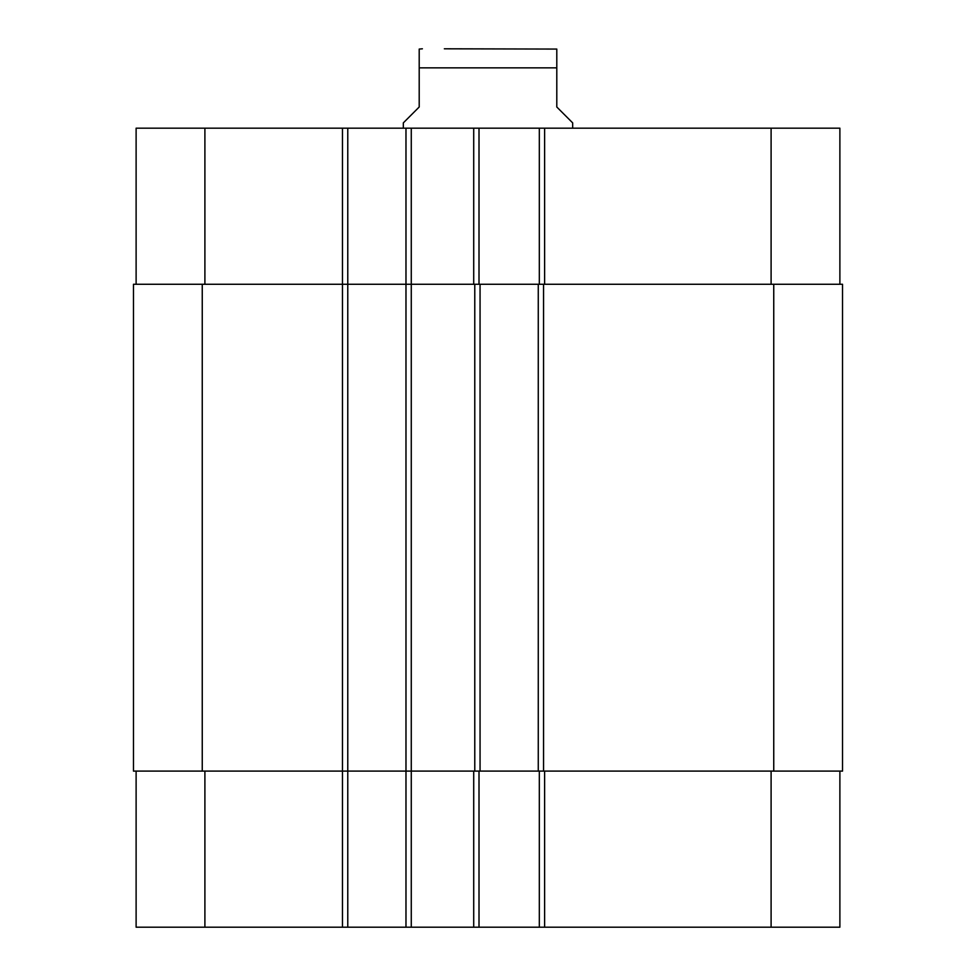 <?xml version="1.0" encoding="UTF-8"?>
<svg xmlns="http://www.w3.org/2000/svg" width="976" height="976" viewBox="0 0 976 976"><rect width="100%" height="100%" fill="white"/><g stroke="black" fill="none" stroke-linecap="round" stroke-linejoin="round"><path stroke-width="1.46" d="M572.668 128.173L572.668 122.878L556.796 107.006L556.796 49.068L556.796 67.844L419.204 67.844L419.204 107.006L403.332 122.878L403.332 128.173M419.204 67.844L419.204 49.068L419.204 67.844M444.348 48.8L556.796 49.068M136.115 771.101L136.115 927.2L839.885 927.2L839.885 771.101M136.115 284.272L136.115 128.173L839.885 128.173L839.885 284.272M347.773 927.2L347.773 284.272L133.468 284.272L133.468 771.101L842.532 771.101L842.532 284.272L347.773 284.272L347.773 128.173M405.979 927.2L405.979 128.173M479.009 284.272L479.009 128.173M539.325 284.272L539.325 128.173M479.009 771.101L479.009 927.2M539.325 771.101L539.325 927.2M480.058 284.272L480.058 771.101M538.264 771.101L538.264 284.272M204.899 284.272L204.899 128.173M342.478 927.2L342.478 128.173M411.274 927.2L411.274 128.173M473.714 284.272L473.714 128.173M544.62 284.272L544.62 128.173M771.101 284.272L771.101 128.173M204.899 771.101L204.899 927.2M473.714 771.101L473.714 927.2M544.62 771.101L544.62 927.2M771.101 771.101L771.101 927.2M474.775 284.272L474.775 771.101M202.252 284.272L202.252 771.101M773.748 284.272L773.748 771.101M543.559 284.272L543.559 771.101M419.204 49.068L422.388 48.8"/></g></svg>
